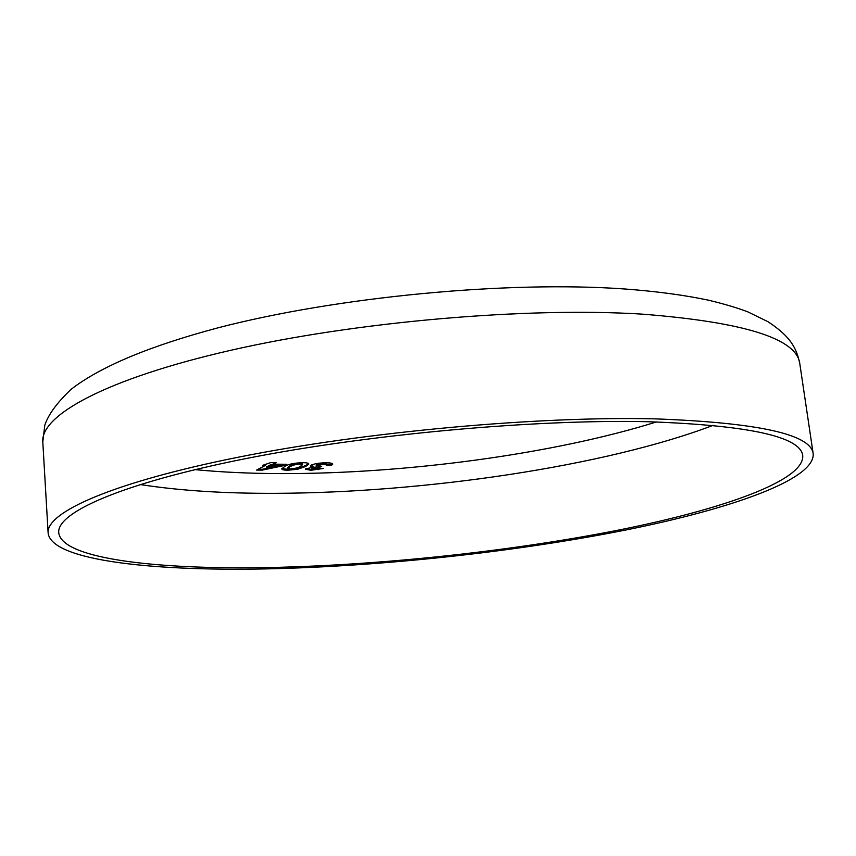 <?xml version="1.0" encoding="UTF-8"?>
<svg xmlns="http://www.w3.org/2000/svg" width="856" height="856" viewBox="0 0 856 856"><rect width="100%" height="100%" fill="white"/><g stroke="black" fill="none" stroke-linecap="round" stroke-linejoin="round"><path stroke-width="1.28" d="M281.902 567.228C391.331 564.136 516.072 550.408 620.14 529.768C722.849 509.17 804.34 480.676 802.746 455.724C800.713 436.678 749.235 425.346 648.345 421.73C534.979 419.065 367.171 434.334 244.27 458.912C120.996 483.512 56.731 512.669 58.732 532.614C61.504 559.845 163.967 570.545 281.902 567.228M655.514 418.884C539.077 416.005 365.897 431.692 239.156 457.04C112.029 482.399 46.074 512.434 48.118 532.935C51.06 561.14 157.237 572.043 278.478 568.598C390.807 565.367 518.49 551.296 625.287 530.11C730.66 508.978 814.816 479.66 813.2 453.862C811.188 434.367 758.63 422.714 655.514 418.884M286.525 464.262L283.978 465.578L262.353 470.105L256.565 470.083L265.446 465.375L262.642 465.354L270.592 462.647L276.221 462.689L273.364 464.187L286.525 464.262M305.72 466.445L297.599 469.27L287.969 470.201C283.957 470.169 281.881 469.73 281.763 468.874L284.781 466.402C287.884 464.305 293.822 463.053 302.607 462.657C306.619 462.689 308.684 463.128 308.813 463.984L305.72 466.445L305.645 465.611L297.524 468.446L297.599 469.27M311.712 468.35L313.414 469.024L323.589 468.435L310.835 470.286L305.335 469.174L313.157 466.937L310.247 465.974L311.199 465.075C314.848 463.61 319.919 462.85 326.425 462.807C330.384 462.829 332.502 463.257 332.77 464.08L331.604 465.257L326.2 465.236L326.585 464.701L323.504 464.102L316.624 465.118L321.663 466.317L319.267 467.504L311.712 468.35L311.638 467.526L311.391 468.649M284.855 464.252L283.978 465.578M283.903 464.744L262.289 469.27L262.353 470.105M262.289 469.27L258.116 469.259M264.204 464.53L265.381 464.53L265.446 465.375M274.562 462.679L273.289 463.342L273.364 464.187M277.943 465.439L277.868 464.605L270.978 464.562L266.312 467.023L266.377 467.858L277.943 465.439L271.052 465.407L266.377 467.858M270.978 464.562L271.052 465.407M297.524 468.446L287.894 469.377L287.969 470.201M287.894 469.377L281.881 468.425M308.62 463.599L305.645 465.611M302.66 464.615L302.585 463.792L299.996 463.128L295.652 463.61L290.227 465.6L287.766 467.451L287.83 468.286L290.323 468.928C295.374 468.5 298.69 467.654 300.285 466.402L302.66 464.615L300.071 463.963L295.727 464.444L290.302 466.434L287.83 468.286M290.227 465.6L290.302 466.434M295.652 463.61L295.727 464.444M299.996 463.128L300.071 463.963M320.85 468.425L318.7 468.842L318.774 469.666M318.7 468.842L310.771 469.473L310.835 470.286M310.771 469.473L305.581 468.746M310.482 465.536L313.082 466.113L313.157 466.937M332.524 463.695L331.604 465.257M331.529 464.434L326.564 464.412M326.585 464.701L326.51 463.866L323.429 463.267L323.504 464.102M323.429 463.267L316.549 464.294L316.624 465.118M316.549 464.294L316.196 465.536M319.994 466.285L319.267 467.504M319.192 466.68L311.638 467.526M140.149 484.528C179.118 490.616 224.272 493.548 275.6 493.324C424.202 492.789 605.406 466.274 713.219 425.304M194.986 469.634C221.576 472.202 250.252 473.529 281.014 473.603C405.145 473.903 553.083 454.215 656.488 421.933M42.8 441.931L44.812 425.165C48.343 414.518 57.149 402.523 71.251 389.202C101.19 366.143 150.592 345.792 217.627 327.923C336.857 296.829 507.351 280.586 624.805 288.986C656.627 291.372 684.597 295.127 708.725 300.242C724.508 304.062 737.551 307.946 747.855 311.884L767.96 321.695C790.869 336.783 796.551 348.21 799.804 363.704C796.915 338.634 744.249 322.102 641.818 314.109C526.247 306.919 355.336 321.749 230.478 350.361C105.234 378.994 40.425 415.513 42.8 441.931L48.118 532.935M799.804 363.704L813.2 453.862"/></g></svg>
